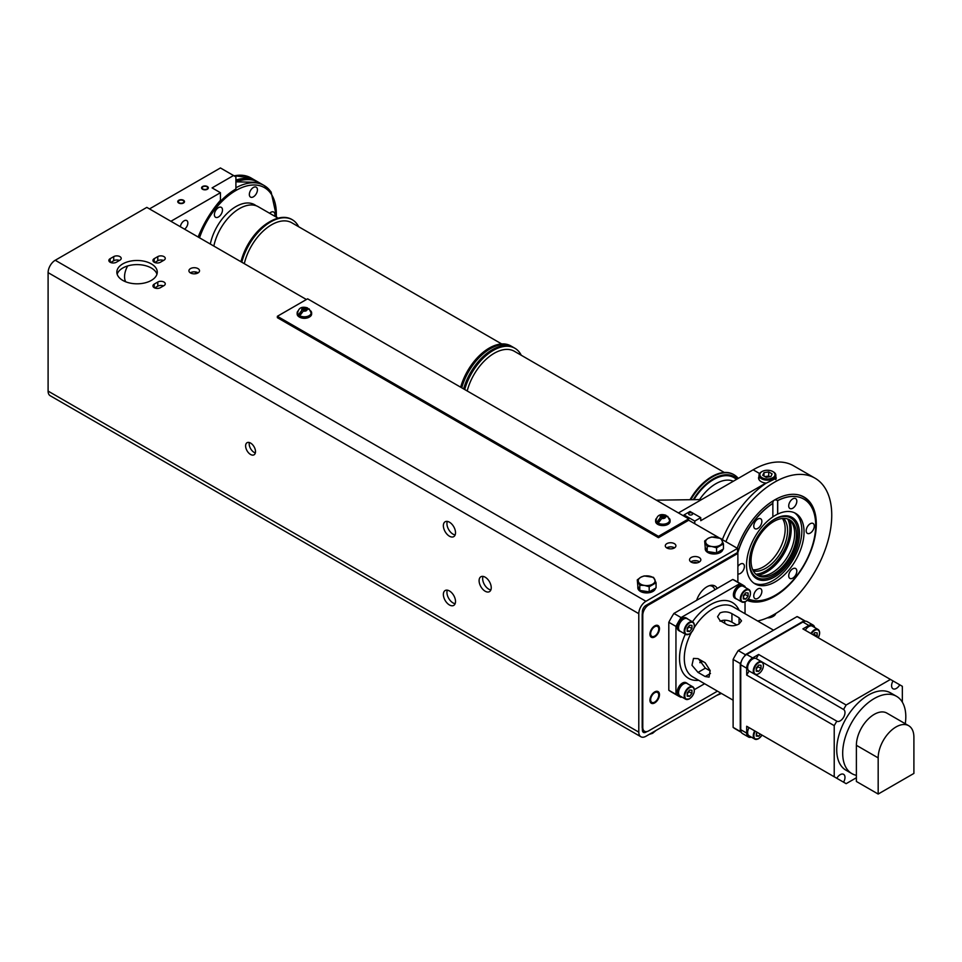 <?xml version="1.0" encoding="UTF-8"?>
<svg xmlns="http://www.w3.org/2000/svg" width="962" height="962" viewBox="0 0 962 962"><rect width="100%" height="100%" fill="white"/><g stroke="black" fill="none" stroke-linecap="round" stroke-linejoin="round"><path stroke-width="1.44" d="M667.327 548.22L669.576 546.921M694.78 523.737L694.78 521.091L700.745 517.652L690.019 511.471L684.066 514.91L684.066 516.173M759.006 476.491A8.838 5.111 0 0 0 758.585 478.054A8.838 5.111 0 0 0 761.182 481.661A8.838 5.111 0 0 0 765.872 483.08L700.745 520.683L700.745 517.652M765.872 483.08L765.872 483.345A80.844 46.669 120 0 0 722.318 539.634M767.712 617.676A8.417 4.858 0 0 0 773.388 616.257L773.388 616.257A8.417 4.858 0 0 0 775.769 613.491M772.787 616.594L773.388 616.257L772.787 616.594A7.576 4.377 0 0 1 767.243 617.881M725.889 541.702A80.844 46.669 -60 0 1 814.994 478.174A80.844 46.669 -60 0 1 831.745 515.175A80.844 46.669 -60 0 1 757.659 621.007M814.994 478.174L793.566 465.8A80.844 46.669 120 0 0 753.138 469.805L759.595 473.52M775.853 476.803L776.274 478.246L765.872 483.345M678.438 512.926L753.138 469.805M694.78 521.091L684.066 514.91M689.201 514.694A2.008 1.154 0 0 0 691.389 514.947A2.008 1.154 0 0 0 692.616 513.876A2.008 1.154 0 0 0 692.039 513.059A2.008 1.154 0 0 0 689.85 512.806A2.008 1.154 0 0 0 688.612 513.876A2.008 1.154 0 0 0 689.201 514.694M656.337 500.168L701.587 499.567M747.246 600.396A59.031 34.079 120 0 0 791.918 582.022A59.031 34.079 120 0 0 816.317 524.086A59.031 34.079 120 0 0 804.088 497.065A59.031 34.079 120 0 0 737.217 548.244M773.075 471.693A8.417 4.858 180 0 1 773.388 471.861A8.417 4.858 180 0 1 775.853 475.3A8.417 4.858 180 0 1 773.388 478.739A8.417 4.858 180 0 1 764.213 479.797A8.417 4.858 180 0 1 759.006 475.3A8.417 4.858 180 0 1 761.471 471.861L762.072 471.524A7.576 4.377 180 0 1 772.787 471.524A7.576 4.377 180 0 1 772.787 477.705A7.576 4.377 180 0 1 762.072 477.705A7.576 4.377 180 0 1 762.072 471.524L761.471 471.861M766.173 477.32L762.734 475.336L763.996 472.631L768.686 471.897L772.125 473.881L770.875 476.599L766.173 477.32M769.865 476.755A4.209 2.429 0 0 0 766.341 476.394A4.209 2.429 0 0 0 765.115 476.707M764.934 476.611L768.686 476.022L768.686 471.897M763.996 476.07L763.996 472.631M769.925 476.743L768.686 476.022M306.409 299.519L146.825 207.383L55.243 260.257A10.101 5.832 120 0 0 48.1 272.631L638.792 613.672L638.792 732.142A10.101 5.832 -60 0 0 640.884 736.76A10.101 5.832 -60 0 0 645.947 736.267L720.778 693.061M646.981 731.541L645.947 732.142A5.05 2.922 120 0 1 643.422 732.383A5.05 2.922 120 0 1 642.375 730.074L642.375 728.619A8.417 4.858 120 0 1 642.195 727.044L642.195 614.838A8.417 4.858 120 0 1 642.375 613.059L642.375 611.604A5.05 2.922 120 0 1 645.947 605.411L737.529 552.537L737.529 548.412L645.947 601.286A10.101 5.832 -60 0 0 638.792 613.672M717.472 691.149L648.737 730.831A8.417 4.858 -60 0 1 644.528 731.252A8.417 4.858 -60 0 1 642.784 727.392L642.784 615.175A8.417 4.858 -60 0 1 648.737 604.87L737.878 553.403L737.878 582.166M717.207 588.443A16.029 9.259 120 0 0 714.934 586.002A16.029 9.259 120 0 0 706.914 586.796A16.029 9.259 120 0 0 696.632 600.324L732.767 579.449L739.922 583.573A64.165 37.049 -60 0 1 742.58 584.872A64.165 37.049 -60 0 1 745.033 586.531L745.033 587.301M702.777 661.399A30.315 17.508 -60 0 1 699.927 662.734M681.733 696.933L681.06 697.318A64.165 37.049 -60 0 1 678.402 696.019A64.165 37.049 -60 0 1 675.949 694.372L675.949 626.406A64.165 37.049 -60 0 1 681.06 617.556L673.917 613.431L696.632 600.324M681.06 617.556L739.922 583.573M724.771 623.292A30.315 17.508 120 0 0 724.506 620.165M701.286 660.533A16.029 9.259 120 0 0 699.819 662.529M678.402 696.019L671.26 691.894A64.165 37.049 120 0 1 668.806 690.247L668.806 622.282A64.165 37.049 120 0 1 673.917 613.431M742.58 584.872L735.425 580.747A64.165 37.049 120 0 0 732.767 579.449M654.701 626.731A5.724 3.307 120 0 0 650.949 631.781A5.724 3.307 120 0 0 651.827 636.363A5.724 3.307 120 0 0 654.701 636.086A5.724 3.307 120 0 0 658.441 631.036A5.724 3.307 120 0 0 657.563 626.442A5.724 3.307 120 0 0 654.701 626.731M654.701 692.736A5.724 3.307 120 0 0 650.949 697.787A5.724 3.307 120 0 0 651.827 702.368A5.724 3.307 120 0 0 654.701 702.092A5.724 3.307 120 0 0 658.441 697.041A5.724 3.307 120 0 0 657.563 692.46A5.724 3.307 120 0 0 654.701 692.736M698.616 658.994L705.374 668.157L710.221 670.947M698.015 658.645L693.494 658.417L691.979 665.283L698.015 672.402L705.158 676.526L709.054 677.128L710.136 670.526L705.158 662.77L698.015 658.645M739.069 623.941C735.136 626.07 731.156 626.31 727.164 624.675L720.021 620.55L717.556 616.738L720.021 612.95C724.001 611.303 727.969 611.543 731.926 613.672L739.069 617.796L739.069 623.941L741.534 620.863L739.069 617.796M720.021 621.199C723.941 619.636 727.909 619.961 731.926 622.173L731.926 613.672M736.772 624.963L731.926 622.173M741.341 732.359L735.569 729.028A64.165 37.049 120 0 1 733.116 727.368L733.116 659.415A64.165 37.049 120 0 1 738.227 650.565L797.077 616.582A64.165 37.049 120 0 1 799.735 617.881L805.507 621.212M733.116 727.368L740.259 731.493L740.259 663.539L733.116 659.415M740.259 663.539A64.165 37.049 -60 0 1 741.281 661.628A8.417 4.858 120 0 1 744.227 656.517A64.165 37.049 -60 0 1 745.37 654.689L804.232 620.706A64.165 37.049 -60 0 1 805.374 621.212A8.417 4.858 120 0 1 807.118 621.608L813.07 625.047A8.417 4.858 -60 0 1 814.682 627.513M738.227 650.565L745.37 654.689M741.281 732.238A8.417 4.858 120 0 0 742.484 733.549L748.436 736.988A8.417 4.858 -60 0 1 746.692 733.128L740.74 729.701A8.417 4.858 -60 0 0 741.281 732.238A64.165 37.049 -60 0 1 740.259 731.493M746.692 733.128L746.692 726.262L834.222 776.791L834.222 725.637L746.692 675.096L746.692 668.229L740.74 664.79A8.417 4.858 -60 0 1 741.281 661.628M740.74 664.79L740.74 729.701M744.227 656.517A8.417 4.858 -60 0 1 746.692 654.473L802.909 622.017A8.417 4.858 -60 0 1 805.374 621.212M751.382 737.145A8.417 4.858 -60 0 1 748.436 736.988M746.692 668.229A8.417 4.858 -60 0 1 752.645 657.912L746.692 654.473M813.07 625.047A8.417 4.858 -60 0 0 808.862 625.456L802.909 628.895L893.025 680.928A6.734 3.884 120 0 0 892.989 688.768A6.734 3.884 120 0 0 899.759 684.812L902.344 686.315L902.344 702.188M752.645 657.912L758.609 654.473L846.139 705.014L890.439 679.437M856.384 777.753L846.139 783.669L843.554 782.178A6.734 3.884 120 0 0 844.985 777.416A6.734 3.884 120 0 0 843.59 774.338A6.734 3.884 120 0 0 836.808 778.282L834.222 776.791M762.036 735.112L758.549 738.756L754.749 739.093L749.109 735.834A7.155 4.137 -60 0 1 749.073 727.633L754.713 730.892A7.155 4.137 120 0 0 754.749 739.093A7.155 4.137 120 0 0 758.333 738.732M746.692 726.262L749.073 727.633M836.808 778.282L754.713 730.892M843.554 782.178L761.976 735.076A6.722 3.884 -60 0 1 758.645 738.563A6.722 3.884 -60 0 1 754.256 737.722A6.722 3.884 -60 0 1 755.242 731.192M834.222 725.637L836.808 721.163A6.734 3.884 120 0 0 836.844 721.175A6.734 3.884 120 0 0 842.039 719.372A6.734 3.884 120 0 0 844.985 712.589A6.734 3.884 120 0 0 843.59 709.511A6.734 3.884 120 0 0 843.554 709.487L846.139 705.014M896.56 696.332L890.608 692.905A44.637 25.77 120 0 0 856.216 704.857A44.637 25.77 120 0 0 836.724 749.771A44.637 25.77 120 0 0 845.971 770.201L851.923 773.64A44.637 25.77 -60 0 1 842.688 753.21A44.637 25.77 -60 0 1 862.168 708.297A44.637 25.77 -60 0 1 896.56 696.332A44.637 25.77 -60 0 1 905.807 716.774A44.637 25.77 -60 0 1 905.266 723.737M755.302 674.097A6.734 3.884 120 0 0 758.645 673.749A6.734 3.884 120 0 0 763.034 667.844A6.734 3.884 120 0 0 762.048 662.433M843.554 709.487L756.228 658.585A7.155 4.137 -60 0 0 749.109 662.746A7.155 4.137 -60 0 0 749.073 670.983L746.692 675.096M749.073 670.983L836.808 721.163M758.609 654.473L756.228 658.585M761.026 668.458L761.026 665.283L758.645 665.067L756.252 668.037L756.252 671.211L758.645 671.428L761.026 668.458L758.044 666.738L756.252 668.963M756.252 670.045L758.645 671.428M758.044 666.738L758.044 665.812M805.278 630.266A7.155 4.137 -60 0 1 812.409 626.202L818.049 629.461A7.155 4.137 -60 0 1 819.528 632.912M899.759 684.812L893.025 680.928M816.57 636.784L817.159 636.05L814.189 634.331L813.587 635.064M813.082 634.776L814.778 632.659L817.159 632.876L817.159 636.05M814.189 634.331L814.189 633.405M878.174 794.047L878.174 757.888A25.265 14.586 -60 0 1 889.201 732.467A25.265 14.586 -60 0 1 908.669 725.697A25.265 14.586 -60 0 1 913.9 737.253L913.9 773.424L878.174 794.047L856.384 781.469L856.384 775.348A44.637 25.77 -60 0 1 851.923 773.64M908.669 725.697L886.88 713.107A25.265 14.586 120 0 0 867.411 719.877A25.265 14.586 120 0 0 856.384 745.297L856.384 775.348M756.853 732.118L756.252 736.038L758.645 736.243L760.341 734.138M757.359 732.419L756.252 733.79M756.252 734.872L758.645 736.243M804.232 620.706L797.077 616.582M745.033 613.708L745.033 601.947M704.605 683.729L694.408 689.61M680.819 631.577A7.323 4.233 -60 0 1 679.954 631.276L678.763 630.591A7.323 4.233 -60 0 1 677.633 624.711A7.323 4.233 -60 0 1 682.419 618.265A7.323 4.233 -60 0 1 686.086 617.893L687.277 618.59A7.323 4.233 -60 0 1 687.974 619.179M680.819 696.404A7.323 4.233 -60 0 1 679.954 696.103L678.763 695.406A7.323 4.233 -60 0 1 677.633 689.538A7.323 4.233 -60 0 1 682.419 683.08A7.323 4.233 -60 0 1 686.086 682.719L687.277 683.405A7.323 4.233 -60 0 1 687.974 684.006M736.952 599.17A7.323 4.233 -60 0 1 736.086 598.857L734.896 598.172A7.323 4.233 -60 0 1 733.778 592.303A7.323 4.233 -60 0 1 738.563 585.846A7.323 4.233 -60 0 1 742.219 585.485L743.41 586.171A7.323 4.233 -60 0 1 744.107 586.772M675.949 626.406L668.806 622.282M668.806 690.247L675.949 694.372M737.878 553.403L736.964 552.873M696.32 562.986A2.778 1.599 0 0 0 693.806 562.95M455.134 603.691A8.586 4.954 60 0 1 453.018 602.909A8.586 4.954 60 0 1 447.318 590.163M490.86 589.934A8.586 4.954 60 0 1 488.744 589.153A8.586 4.954 60 0 1 483.044 576.406M255.351 452.922A6.987 4.04 60 0 1 254.124 452.393A6.987 4.04 60 0 1 249.338 442.52M455.134 534.932A8.586 4.954 60 0 1 453.018 534.15A8.586 4.954 60 0 1 447.318 521.404M449.446 522.186A8.586 4.954 -120 0 0 445.141 521.765A8.586 4.954 -120 0 0 443.831 528.643A8.586 4.954 -120 0 0 449.446 536.207A8.586 4.954 -120 0 0 453.739 536.64A8.586 4.954 -120 0 0 455.05 529.749A8.586 4.954 -120 0 0 449.446 522.186M48.1 272.631L48.1 391.101A10.101 5.832 120 0 0 50.192 395.731L640.884 736.76M449.446 590.945A8.586 4.954 -120 0 0 445.141 590.524A8.586 4.954 -120 0 0 443.831 597.402A8.586 4.954 -120 0 0 449.446 604.966A8.586 4.954 -120 0 0 453.739 605.399A8.586 4.954 -120 0 0 455.05 598.508A8.586 4.954 -120 0 0 449.446 590.945M485.173 577.188A8.586 4.954 -120 0 0 480.868 576.767A8.586 4.954 -120 0 0 479.557 583.645A8.586 4.954 -120 0 0 485.173 591.221A8.586 4.954 -120 0 0 489.466 591.642A8.586 4.954 -120 0 0 490.776 584.764A8.586 4.954 -120 0 0 485.173 577.188M250.553 443.049A6.987 4.04 -120 0 0 247.066 442.7A6.987 4.04 -120 0 0 245.995 448.304A6.987 4.04 -120 0 0 250.553 454.461A6.987 4.04 -120 0 0 254.052 454.81A6.987 4.04 -120 0 0 255.122 449.206A6.987 4.04 -120 0 0 250.553 443.049M149.483 208.91L220.43 167.953L235.906 176.888L235.906 188.985A59.031 34.079 120 0 0 198.557 237.241M198.16 237.013A75.794 43.759 120 0 1 220.43 200.312L220.43 192.701L212.085 187.891L233.525 175.517M220.43 192.701L170.911 221.284M206.914 186.748A2.778 1.599 0 0 0 203.884 186.4A2.778 1.599 0 0 0 202.164 187.891A2.778 1.599 0 0 0 202.982 189.021A2.778 1.599 0 0 0 206.012 189.37A2.778 1.599 0 0 0 207.72 187.891A2.778 1.599 0 0 0 206.914 186.748M183.093 200.505A2.778 1.599 0 0 0 180.062 200.156A2.778 1.599 0 0 0 178.343 201.635A2.778 1.599 0 0 0 179.16 202.778A2.778 1.599 0 0 0 182.191 203.126A2.778 1.599 0 0 0 183.91 201.635A2.778 1.599 0 0 0 183.093 200.505M195.322 271.897A59.031 34.079 120 0 0 195.803 273.701M127.657 265.945A16.005 9.247 120 0 0 124.555 276.731A16.005 9.247 120 0 0 125.697 281.794M184.584 229.172A5.303 3.066 120 0 0 187.855 222.992A5.303 3.066 120 0 0 186.76 220.563A5.303 3.066 120 0 0 182.888 221.753A5.303 3.066 120 0 0 180.387 226.755M690.824 561.856A5.64 3.259 180 0 1 699.182 561.616A5.64 3.259 180 0 1 699.554 561.856M666.678 547.871A5.303 3.066 180 0 1 674.35 547.763A5.303 3.066 180 0 1 674.518 547.871M190.308 272.835A5.303 3.066 180 0 1 197.98 272.739A5.303 3.066 180 0 1 198.148 272.835M117.172 274.206A20.214 11.664 180 0 1 131.012 265.139A20.214 11.664 180 0 1 151.359 268.025A20.214 11.664 180 0 1 156.95 274.206M119.396 260.486A4.377 2.525 180 0 0 113.72 260.738L110.666 262.506M163.468 285.918A4.377 2.525 180 0 0 157.78 286.171L154.726 287.939M163.468 260.486A4.377 2.525 180 0 0 157.78 260.738L154.726 262.506M688.696 520.226L658.453 537.686L277.357 317.664L277.357 316.294L307.599 298.821L688.696 518.855L688.696 520.226L719.179 537.818M721.416 539.117L737.529 548.412M674.35 543.638A5.303 3.066 0 0 0 668.566 542.977A5.303 3.066 0 0 0 665.295 545.803A5.303 3.066 0 0 0 666.846 547.967A5.303 3.066 0 0 0 672.63 548.629A5.303 3.066 0 0 0 675.901 545.803A5.303 3.066 0 0 0 674.35 543.638M197.98 268.602A5.303 3.066 0 0 0 192.196 267.941A5.303 3.066 0 0 0 188.925 270.779A5.303 3.066 0 0 0 190.476 272.943A5.303 3.066 0 0 0 196.26 273.605A5.303 3.066 0 0 0 199.531 270.779A5.303 3.066 0 0 0 197.98 268.602M151.359 263.901A20.214 11.664 0 0 0 129.329 261.363A20.214 11.664 0 0 0 116.847 272.15A20.214 11.664 0 0 0 122.775 280.399A20.214 11.664 0 0 0 144.793 282.924A20.214 11.664 0 0 0 157.275 272.15A20.214 11.664 0 0 0 151.359 263.901M110.149 258.67L113.72 256.613A4.377 2.525 0 0 1 118.494 256.06A4.377 2.525 0 0 1 121.2 258.393A4.377 2.525 0 0 1 119.913 260.185L116.342 262.253A4.377 2.525 0 0 1 111.568 262.794A4.377 2.525 0 0 1 108.862 260.461A4.377 2.525 0 0 1 110.149 258.67L110.149 262.253M154.209 284.115L157.78 282.046A4.377 2.525 0 0 1 162.554 281.505A4.377 2.525 0 0 1 165.26 283.838A4.377 2.525 0 0 1 163.973 285.63L160.401 287.686A4.377 2.525 0 0 1 155.628 288.239A4.377 2.525 0 0 1 152.934 285.906A4.377 2.525 0 0 1 154.209 284.115L154.209 287.686M154.209 258.67L157.78 256.613A4.377 2.525 0 0 1 162.554 256.06A4.377 2.525 0 0 1 165.26 258.393A4.377 2.525 0 0 1 163.973 260.185L160.401 262.253A4.377 2.525 0 0 1 155.628 262.794A4.377 2.525 0 0 1 152.934 260.461A4.377 2.525 0 0 1 154.209 258.67L154.209 262.253M722.871 549.314A8.838 5.111 180 0 1 717.111 553.691A8.838 5.111 180 0 1 707.816 552.513A8.838 5.111 180 0 1 705.218 548.893L705.218 547.522A8.838 5.111 180 0 1 705.23 547.282L704.665 540.981L708.104 538.371A8.417 4.858 180 0 1 716.245 537.121A8.417 4.858 180 0 1 722.197 540.56A8.417 4.858 180 0 1 720.021 545.25A8.417 4.858 180 0 1 711.88 546.512L707.19 546.404L704.665 540.981M655.483 588.215A8.838 5.111 180 0 1 649.723 592.604A8.838 5.111 180 0 1 640.415 591.414A8.838 5.111 180 0 1 637.83 587.806L637.83 586.435A8.838 5.111 180 0 1 637.842 586.183L637.277 579.882L640.716 577.284A8.417 4.858 180 0 1 648.845 576.034A8.417 4.858 180 0 1 654.797 579.461A8.417 4.858 180 0 1 652.621 584.162A8.417 4.858 180 0 1 644.492 585.425L639.79 585.305L637.277 579.882M699.182 557.491A5.64 3.259 0 0 0 693.025 556.782A5.64 3.259 0 0 0 689.55 559.8A5.64 3.259 0 0 0 691.197 562.097A5.64 3.259 0 0 0 697.342 562.806A5.64 3.259 0 0 0 700.829 559.8A5.64 3.259 0 0 0 699.182 557.491M707.19 546.404L707.19 551.491L706.625 550.288A8.838 5.111 180 0 1 705.218 547.522M707.19 551.491L716.582 552.946L716.582 547.847L711.88 546.512A8.417 4.858 180 0 1 705.928 543.073A8.417 4.858 180 0 1 708.104 538.371L711.543 537L720.935 538.455L723.46 543.879L716.582 547.847M723.46 543.879L723.46 548.977L721.921 549.855A8.838 5.111 180 0 1 718.109 552.056L716.582 552.946M706.625 550.288L705.23 547.282M714.489 552.621A8.838 5.111 180 0 1 709.283 551.815M718.109 552.056L721.921 549.855M639.79 585.305L639.79 590.403L639.237 589.189A8.838 5.111 180 0 1 637.83 586.435M639.79 590.403L649.182 591.858L649.182 586.76L644.492 585.425A8.417 4.858 180 0 1 638.54 581.986A8.417 4.858 180 0 1 640.716 577.284L644.155 575.913L653.547 577.368L656.06 582.792L649.182 586.76M656.06 582.792L656.06 587.89L654.533 588.768A8.838 5.111 180 0 1 650.721 590.969L649.182 591.858M639.237 589.189L637.842 586.183M647.089 591.534A8.838 5.111 180 0 1 641.882 590.728M650.721 590.969L654.533 588.768M688.696 518.855L658.453 536.315L277.357 316.294M299.447 317.087A6.734 3.884 0 0 0 299.627 317.183A6.734 3.884 0 0 0 309.319 317.087M669.131 518.205A7.239 4.185 180 0 1 670.093 520.298L670.093 521.392A7.239 4.185 180 0 1 665.62 525.252A7.239 4.185 180 0 1 657.731 524.35A7.239 4.185 180 0 1 655.615 521.392L655.615 520.298A7.239 4.185 180 0 1 656.577 518.205M658.453 536.315L658.453 537.686M297.15 312.927L297.15 314.021A7.239 4.185 0 0 0 299.266 316.979A7.239 4.185 0 0 0 307.155 317.881A7.239 4.185 0 0 0 311.628 314.021L311.628 312.927A7.239 4.185 180 0 1 307.155 316.787A7.239 4.185 180 0 1 299.266 315.873A7.239 4.185 180 0 1 297.15 312.927A7.239 4.185 180 0 1 298.112 310.834M310.666 310.834A7.239 4.185 180 0 1 311.628 312.927M309.163 308.91L311.123 312.927A6.734 3.884 180 0 1 306.962 316.51A6.734 3.884 180 0 1 299.627 315.668A6.734 3.884 180 0 1 297.655 312.927C298.593 307.888 301.84 306.205 307.359 307.864L308.129 308.598L305.435 308.189L301.9 310.233L299.206 313.768A6.397 3.692 180 0 0 299.855 314.213A6.397 3.692 180 0 0 300.637 314.598L303.331 311.051L306.866 309.018L309.572 309.439M302.032 312.133L299.206 313.768M670.093 520.298A7.239 4.185 180 0 1 665.62 524.158A7.239 4.185 180 0 1 657.731 523.256A7.239 4.185 180 0 1 655.615 520.298M667.628 516.281L669.588 520.298A6.734 3.884 180 0 1 665.427 523.893A6.734 3.884 180 0 1 658.092 523.039A6.734 3.884 180 0 1 656.12 520.298C657.07 515.259 660.305 513.576 665.836 515.235L666.594 515.969L663.9 515.56L660.377 517.604L657.671 521.139A6.397 3.692 180 0 0 658.333 521.584A6.397 3.692 180 0 0 659.102 521.969L661.796 518.422L665.331 516.39L668.037 516.81M660.497 519.504L657.671 521.139M679.954 631.276A7.323 4.233 -60 0 1 678.823 625.408A7.323 4.233 -60 0 1 683.609 618.951A7.323 4.233 -60 0 1 687.277 618.59M694.311 625.444A7.155 4.137 -60 0 0 692.832 621.993C695.574 625.673 694.456 629.689 689.477 634.054L685.678 634.391A7.155 4.137 120 0 1 684.583 628.655A7.155 4.137 120 0 1 689.261 622.342A7.155 4.137 -60 0 1 692.832 621.993L687.193 618.734A7.155 4.137 120 0 0 683.609 619.083A7.155 4.137 120 0 0 678.932 625.396A7.155 4.137 120 0 0 680.038 631.132L685.678 634.391A7.155 4.137 120 0 0 689.261 634.03M691.943 628.583L691.943 625.408L689.562 625.192L687.181 628.15L687.181 631.325L689.562 631.541L691.943 628.583L688.972 626.863L687.181 629.088M687.181 630.17L689.562 631.541M688.972 626.863L688.972 625.937M679.954 696.103A7.323 4.233 -60 0 1 678.823 690.223A7.323 4.233 -60 0 1 683.609 683.778A7.323 4.233 -60 0 1 687.277 683.405M694.311 690.271A7.155 4.137 -60 0 0 692.832 686.82C695.574 690.5 694.456 694.516 689.477 698.881L685.678 699.218A7.155 4.137 120 0 1 684.583 693.482A7.155 4.137 120 0 1 689.261 687.169A7.155 4.137 -60 0 1 692.832 686.82L687.193 683.561A7.155 4.137 120 0 0 683.609 683.91A7.155 4.137 120 0 0 678.932 690.223A7.155 4.137 120 0 0 680.038 695.959L685.678 699.218A7.155 4.137 120 0 0 689.261 698.857M691.943 693.41L691.943 690.235L689.562 690.019L687.181 692.977L687.181 696.151L689.562 696.368L691.943 693.41L688.972 691.69L687.181 693.903M687.181 694.997L689.562 696.368M688.972 691.69L688.972 690.752M736.086 598.857A7.323 4.233 -60 0 1 734.968 592.989A7.323 4.233 -60 0 1 739.754 586.531A7.323 4.233 -60 0 1 743.41 586.171M750.456 593.037A7.155 4.137 -60 0 0 748.977 589.574C751.719 593.265 750.601 597.282 745.61 601.647L741.822 601.971A7.155 4.137 120 0 1 740.716 596.236A7.155 4.137 120 0 1 745.394 589.934A7.155 4.137 -60 0 1 748.977 589.574L743.325 586.315A7.155 4.137 120 0 0 739.754 586.676A7.155 4.137 120 0 0 735.076 592.977A7.155 4.137 120 0 0 736.17 598.713L741.822 601.971A7.155 4.137 120 0 0 745.394 601.623M748.087 596.163L748.087 592.989L745.706 592.784L743.325 595.743L743.325 598.917L745.706 599.134L748.087 596.163L745.105 594.444L743.325 596.668M743.325 597.751L745.706 599.134M745.105 594.444L745.105 593.518M712.072 585.245A15.62 9.019 -60 0 1 712.313 585.557L713.936 587.866A14.406 8.309 -60 0 1 714.874 589.79M709.283 585.714A14.406 8.309 -60 0 1 713.936 587.866M656.06 730.423L652.621 733.297L649.182 734.391M716.582 695.478L721.452 693.446M810.244 533.092A5.724 3.307 120 0 0 813.984 528.042A5.724 3.307 120 0 0 813.106 523.46A5.724 3.307 120 0 0 810.244 523.737A5.724 3.307 120 0 0 806.505 528.787A5.724 3.307 120 0 0 807.383 533.381A5.724 3.307 120 0 0 810.244 533.092M803.799 499.086A57.143 32.985 120 0 0 803.739 499.05A57.143 32.985 120 0 0 777.597 500.553L777.717 500.625A57.143 32.985 -60 0 1 803.859 499.11A57.143 32.985 -60 0 1 804.689 563.612A57.143 32.985 -60 0 1 748.46 598.965M737.674 553.282A57.143 32.985 -60 0 1 772.859 503.427L772.739 503.366A57.143 32.985 120 0 0 737.553 553.21M777.717 500.625L777.717 514.105A40.669 23.485 120 0 1 795.622 513.371A40.669 23.485 120 0 1 804.052 531.986A40.669 23.485 120 0 1 786.303 572.919A40.669 23.485 120 0 1 754.954 583.826A40.669 23.485 120 0 1 746.536 565.199A40.669 23.485 120 0 1 772.859 516.907L772.859 503.427M737.878 573.917A5.724 3.307 120 0 0 740.343 573.448A5.724 3.307 120 0 0 744.083 568.41A5.724 3.307 120 0 0 743.205 563.816A5.724 3.307 120 0 0 740.343 564.105A5.724 3.307 120 0 0 737.878 566.474M761.327 593.951A5.724 3.307 120 0 0 760.677 588.684A5.724 3.307 120 0 0 754.304 593.326A5.724 3.307 120 0 0 754.954 598.604A5.724 3.307 120 0 0 761.327 593.951M789.261 577.825A5.724 3.307 120 0 0 789.91 578.415A5.724 3.307 120 0 0 795.237 575.745A5.724 3.307 120 0 0 796.271 569.095A5.724 3.307 120 0 0 795.634 568.506A5.724 3.307 120 0 0 790.307 571.175A5.724 3.307 120 0 0 789.261 577.825M789.261 503.234A5.724 3.307 120 0 0 789.91 508.513A5.724 3.307 120 0 0 796.271 503.872A5.724 3.307 120 0 0 795.634 498.593A5.724 3.307 120 0 0 789.261 503.234M761.327 519.372A5.724 3.307 120 0 0 760.677 518.771A5.724 3.307 120 0 0 755.35 521.452A5.724 3.307 120 0 0 754.304 528.09A5.724 3.307 120 0 0 754.954 528.691A5.724 3.307 120 0 0 760.281 526.022A5.724 3.307 120 0 0 761.327 519.372M747.474 600.156A58.826 33.959 120 0 0 771.067 597.426M772.739 503.366C773.063 500.072 774.687 499.134 777.597 500.553L777.597 514.033L772.739 516.834M815.475 520.526A58.826 33.959 120 0 0 803.39 496.897A58.826 33.959 120 0 0 798.063 494.781M753.883 583.14A40.669 23.485 120 0 0 784.812 570.887A40.669 23.485 120 0 0 801.851 530.723A40.669 23.485 120 0 0 794.504 512.794M749.41 562.566A35.414 20.442 120 0 0 774.446 577.02A35.414 20.442 120 0 0 799.482 533.657A35.414 20.442 120 0 0 769.059 522.979A35.414 20.442 120 0 0 749.987 556A35.414 20.442 120 0 0 749.41 562.566M768.794 523.208A34.223 19.757 -60 0 1 797.943 533.73A34.223 19.757 -60 0 1 773.749 575.649A34.223 19.757 -60 0 1 749.542 561.676A34.223 19.757 -60 0 1 750.047 555.663M773.749 573.905A32.083 18.518 120 0 0 794.708 545.622A32.083 18.518 120 0 0 789.79 519.913A32.083 18.518 120 0 0 773.749 521.5A32.083 18.518 120 0 0 752.777 549.783A32.083 18.518 120 0 0 757.695 575.492A32.083 18.518 120 0 0 773.749 573.905M756.829 574.927A32.083 18.518 120 0 0 760.581 575.901A32.083 18.518 120 0 0 771.957 572.871A32.083 18.518 120 0 0 791.618 548.4A32.083 18.518 120 0 0 791.582 522.21A32.083 18.518 120 0 0 788.864 519.444M753.342 570.947A30.82 17.797 120 0 0 765.764 568.265A30.82 17.797 120 0 0 785.076 543.614A30.82 17.797 120 0 0 783.669 518.41M782.419 518.482A30.82 17.797 -60 0 1 763.383 566.883A30.82 17.797 -60 0 1 752.777 569.829M255.856 205.531A37.47 21.633 120 0 0 254.641 204.738A37.47 21.633 120 0 0 210.317 244.035M249.88 196.501A5.724 3.307 120 0 0 250.517 197.102A5.724 3.307 120 0 0 255.856 194.432A5.724 3.307 120 0 0 256.89 187.782A5.724 3.307 120 0 0 256.253 187.181A5.724 3.307 120 0 0 250.926 189.863A5.724 3.307 120 0 0 249.88 196.501M274.711 216.222A5.724 3.307 120 0 0 273.725 212.049A5.724 3.307 120 0 0 269.613 213.275M218.434 217.003A5.724 3.307 120 0 0 222.174 211.953A5.724 3.307 120 0 0 221.296 207.359A5.724 3.307 120 0 0 218.434 207.648A5.724 3.307 120 0 0 214.694 212.698A5.724 3.307 120 0 0 215.572 217.28A5.724 3.307 120 0 0 218.434 217.003M278.078 218.158L258.261 206.722A37.554 21.681 120 0 0 239.478 208.586A37.554 21.681 120 0 0 213.841 246.068M291.919 219.504A43.314 25.012 120 0 0 291.751 219.408A43.314 25.012 120 0 0 270.094 221.549L269.011 222.174A41.799 24.134 120 0 0 240.969 261.736M269.011 222.174L270.081 221.549A43.314 25.012 120 0 0 270.081 221.549A43.314 25.012 120 0 0 241.197 261.856M241.546 262.073A43.314 25.012 -60 0 1 270.442 221.753A43.314 25.012 -60 0 1 292.099 219.613A43.314 25.012 -60 0 1 292.965 220.154M241.558 262.073A43.302 25 -60 0 1 292.099 219.625A43.302 25 -60 0 1 292.22 219.697M241.799 262.205A43.302 25 -60 0 1 292.328 219.769A43.302 25 -60 0 1 298.653 226.731M501.683 343.951L291.799 222.775A40.428 23.341 120 0 0 244.3 263.66M511.147 346.092A43.302 25 120 0 0 510.87 345.935A43.302 25 120 0 0 460.666 387.193M511.688 346.404A43.302 25 120 0 0 511.411 346.248A43.302 25 120 0 0 489.766 348.388A43.302 25 120 0 0 461.195 387.506M514.117 347.811A43.302 25 120 0 0 513.84 347.643L511.964 346.56A43.302 25 120 0 0 490.307 348.713A43.302 25 120 0 0 461.748 387.818M513.84 347.643A43.302 25 120 0 0 492.183 349.795A43.302 25 120 0 0 463.624 388.901M514.658 348.124A43.302 25 120 0 0 514.393 347.967A43.302 25 120 0 0 492.736 350.108A43.302 25 120 0 0 464.177 389.225M464.706 389.538A43.302 25 -60 0 1 514.923 348.28A43.302 25 -60 0 1 521.248 355.243M724.266 472.462L514.381 351.286A40.428 23.341 120 0 0 467.195 390.969M732.803 474.098A43.302 25 120 0 0 690.007 499.723M733.886 474.675A43.314 25.012 120 0 0 733.717 474.567A43.314 25.012 120 0 0 712.048 476.719A43.314 25.012 120 0 0 690.319 499.711M690.8 499.711A43.314 25.012 -60 0 1 712.409 476.924A43.314 25.012 -60 0 1 734.066 474.783A43.314 25.012 -60 0 1 738.263 478.391M693.277 499.675A41.799 24.134 -60 0 1 713.479 478.775A41.799 24.134 -60 0 1 737.301 478.944M202.561 189.261A3.367 1.948 180 0 1 201.575 187.891A3.367 1.948 180 0 1 203.655 186.087A3.367 1.948 180 0 1 207.323 186.508A3.367 1.948 180 0 1 208.309 187.891A3.367 1.948 180 0 1 206.229 189.682A3.367 1.948 180 0 1 202.561 189.261M178.74 203.018A3.367 1.948 180 0 1 177.754 201.635A3.367 1.948 180 0 1 179.834 199.843A3.367 1.948 180 0 1 183.514 200.264A3.367 1.948 180 0 1 184.5 201.635A3.367 1.948 180 0 1 182.419 203.439A3.367 1.948 180 0 1 178.74 203.018M654.701 636.904A6.734 3.884 -60 0 1 651.322 637.241A6.734 3.884 -60 0 1 650.3 631.842A6.734 3.884 -60 0 1 654.701 625.901A6.734 3.884 -60 0 1 658.068 625.577A6.734 3.884 -60 0 1 659.102 630.976A6.734 3.884 -60 0 1 654.701 636.904M654.701 702.909A6.734 3.884 -60 0 1 651.322 703.246A6.734 3.884 -60 0 1 650.3 697.847A6.734 3.884 -60 0 1 654.701 691.918A6.734 3.884 -60 0 1 658.068 691.582A6.734 3.884 -60 0 1 659.102 696.981A6.734 3.884 -60 0 1 654.701 702.909M697.077 562.866A3.367 1.948 0 0 0 693.061 562.818M642.375 730.074L645.947 732.142M698.015 672.402L705.374 668.157M705.158 676.526L710.485 673.448M773.544 630.17L733.08 606.818A40.416 23.341 120 0 0 712.878 608.814A40.416 23.341 120 0 0 694.095 627.789M691.329 632.575A40.416 23.341 120 0 0 692.664 676.827L733.116 700.192M808.862 625.456L802.909 622.017M754.713 674.242A7.155 4.137 120 0 1 753.667 668.494A7.155 4.137 120 0 1 758.333 662.229A7.155 4.137 -60 0 1 761.868 661.844M758.645 662.758A6.722 3.884 -60 0 1 763.395 665.5A6.722 3.884 -60 0 1 758.645 673.737A6.722 3.884 -60 0 1 753.883 670.995A6.722 3.884 -60 0 1 758.645 662.758M811.459 633.838A6.722 3.884 -60 0 1 814.778 630.351A6.722 3.884 -60 0 1 819.155 631.18A6.722 3.884 -60 0 1 818.181 637.71M818.241 637.746C820.177 633.898 820.117 631.132 818.049 629.461A7.155 4.137 -60 0 0 814.465 629.809A7.155 4.137 120 0 0 810.93 633.525M878.174 757.888L856.384 745.297M739.117 610.305A43.795 25.277 120 0 0 710.485 604.689A43.795 25.277 120 0 0 692.472 621.777M685.317 634.174A43.795 25.277 120 0 0 698.701 680.314M648.737 604.87L647.823 604.328M48.1 391.101L638.792 732.142M55.243 260.257L645.947 601.286M113.72 260.738L113.72 256.613M157.78 286.171L157.78 282.046M157.78 260.738L157.78 256.613M306.866 309.018A2.694 1.551 180 0 1 306.289 310.726A2.694 1.551 180 0 1 303.331 311.051M301.9 310.233A2.694 1.551 180 0 1 302.477 308.525A2.694 1.551 180 0 1 305.435 308.189M665.331 516.39A2.694 1.551 180 0 1 664.754 518.097A2.694 1.551 180 0 1 661.796 518.422M660.377 517.604A2.694 1.551 180 0 1 660.954 515.897A2.694 1.551 180 0 1 663.9 515.56M689.562 633.85A6.722 3.884 -60 0 1 684.812 631.108A6.722 3.884 -60 0 1 689.562 622.883A6.722 3.884 -60 0 1 694.323 625.625A6.722 3.884 -60 0 1 689.562 633.85M689.562 698.677A6.722 3.884 -60 0 1 684.812 695.935A6.722 3.884 -60 0 1 689.562 687.71A6.722 3.884 -60 0 1 694.323 690.451A6.722 3.884 -60 0 1 689.562 698.677M745.706 601.442A6.722 3.884 -60 0 1 740.956 598.701A6.722 3.884 -60 0 1 745.706 590.464A6.722 3.884 -60 0 1 750.456 593.217A6.722 3.884 -60 0 1 745.706 601.442M757.611 575.252A34.86 20.13 120 0 0 766.558 572.017A34.86 20.13 120 0 0 789.525 519.961M787.734 518.999A34.067 19.673 -60 0 1 765.764 570.911A34.067 19.673 -60 0 1 755.879 574.17M199.531 237.806A57.179 33.009 -60 0 1 234.451 191.366A57.179 33.009 -60 0 1 270.923 193.627A57.179 33.009 -60 0 1 276.25 217.111M197.282 273.28A57.179 33.009 -60 0 1 196.982 272.282M270.767 191.654A58.862 33.983 120 0 0 264.153 185.522A58.862 33.983 120 0 0 235.906 187.77M276.683 217.364L271.116 191.967L264.153 185.522L258.646 182.347A58.862 33.983 120 0 0 235.906 182.022M247.018 179.593A58.562 33.814 120 0 0 235.906 181.83L258.646 182.347M235.906 181.457A58.033 33.502 -60 0 1 245.442 179.593M235.906 180.736A58.562 33.814 -60 0 1 254.786 180.628M235.906 180.062A58.862 33.983 -60 0 1 256.553 181.133A58.862 33.983 -60 0 1 257.575 181.77L251.046 177.958A58.862 33.983 -60 0 0 234.151 175.866M736.411 479.461A40.801 23.557 120 0 0 713.479 479.593A40.801 23.557 120 0 0 693.951 499.663M699.578 499.591A37.434 21.609 -60 0 1 715.86 483.73A37.434 21.609 -60 0 1 733.333 481.24M775.853 475.3L775.853 479.689M759.006 475.3L759.006 479.605M772.787 471.524L773.388 471.861M642.375 730.002L644.528 731.252M801.502 495.803L803.39 496.897M233.79 175.661L251.046 177.958M253.343 204.076L256.397 205.844"/></g></svg>
